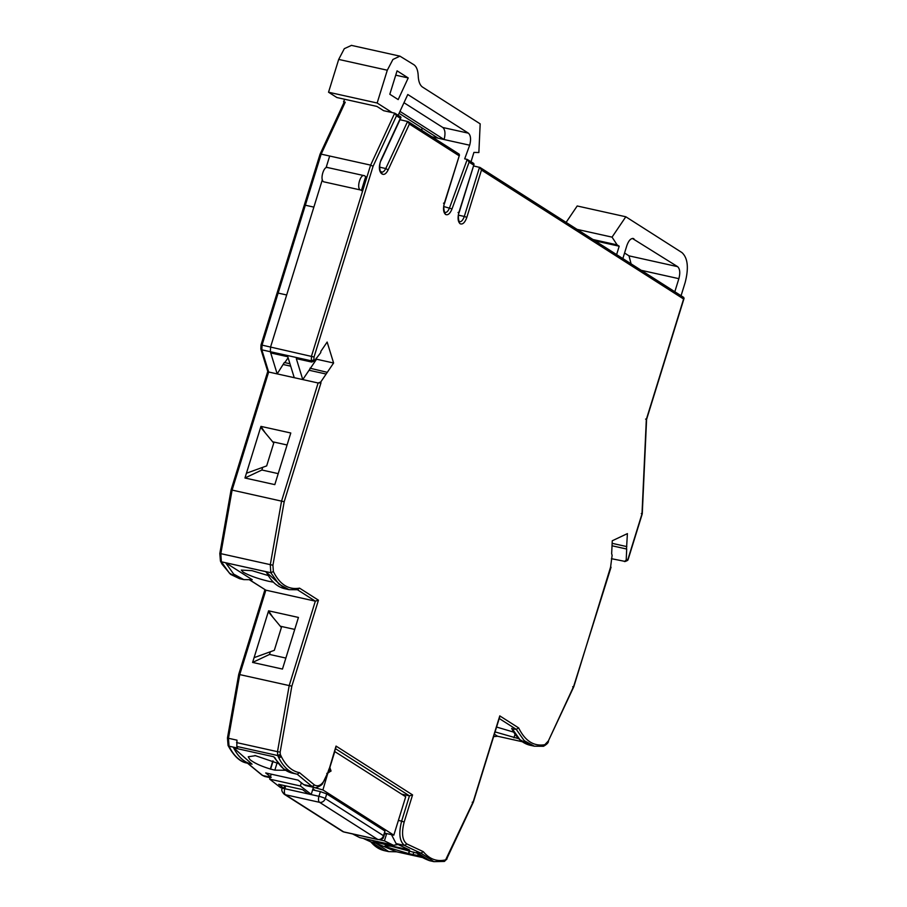 <?xml version="1.0" encoding="UTF-8"?>
<svg xmlns="http://www.w3.org/2000/svg" width="907" height="907" viewBox="0 0 907 907"><rect width="100%" height="100%" fill="white"/><g stroke="black" fill="none" stroke-linecap="round" stroke-linejoin="round"><path stroke-width="1.36" d="M273.392 582.169L268.574 581.262C257.724 578.655 249.266 575.616 243.201 572.17L241.296 570.095L251.942 570.65L268.325 575.582M285.558 770.281L274.844 770.156L277.111 762.855M626.499 548.984L627.406 533.611L612.259 540.776L611.658 553.689M611.658 553.758L612.123 555.277L610.4 568.508M232.101 490.086L231.308 489.995L232.101 490.086L220.809 553.837L220.05 553.485L272.928 565.231L284.186 501.73L232.101 490.086L268.653 372.006L268.121 371.076L268.653 372.006L277.179 373.899L284.345 362.505L289.945 363.752M320.749 382.006L320.987 382.822L318.119 382.992L320.749 382.006L333.606 363.004L327.144 342.052L320.829 351.383L320.783 352.562L314.287 361.065L311.668 362.04L311.294 360.816L313.913 359.841L314.287 361.065M266.919 573.088L265.74 571.648L225.65 562.748L252.214 579.698L243.802 579.618L233.666 574.097L225.65 562.748L221.387 561.807L229.403 573.156L239.539 578.666L230.559 574.369L222.045 564.165L220.446 561.116L221.387 561.807L220.809 553.837M249.776 580.027L265.864 590.174L315.33 601.16L318.448 600.196L299.548 588.144L297.417 589.731M238.96 674.423L291.839 686.168L318.448 600.196M335.93 747.243L336.043 746.087L412.572 794.906L409.454 795.87L401.608 794.135M370.963 841.923L375.77 843.113L396.552 851.798L422.299 857.512M343.606 104.067L345.25 102.174L343.549 101.788L344.365 102.31M320.205 154.53L321.157 154.133L320.205 154.53L321.157 154.133L370.623 165.119L373.083 166.276L314.037 357.007L313.913 359.841M282.462 669.06L298.437 617.44L268.597 610.819L252.611 662.439L282.462 669.06M228.462 738.275L236.988 740.169L236.795 746.438L237.543 748.071L229.018 746.178L228.462 738.275L239.754 674.525L265.864 590.174L249.924 580.015M252.044 764.17C244.516 762.662 238.371 757.22 233.632 747.856L252.044 764.17L247.192 763.104C240.242 762.107 233.859 756.234 228.065 745.475L229.018 746.178C233.779 755.985 240.038 761.665 247.781 763.229A1984.425 940.797 -77.5 0 0 262.724 775.508L270.297 777.186M233.632 747.856L273.721 756.755L275.365 758.966M273.721 756.755L275.354 758.263M272.848 760.894L270.331 769L274.844 770.156M270.331 769C261.103 766.211 254.289 763.082 249.924 759.601L248.257 756.767L255.15 755.724A1984.425 940.797 -77.5 0 1 254.912 755.497L278.336 763.49M271.25 777.401L265.717 772.945L298.12 780.145L303.664 784.6L312.189 786.494A1984.425 940.797 -77.5 0 1 297.247 774.215L292.383 773.138L283.494 768.807L275.343 758.944M305.806 785.598L303.664 784.6M390.089 844.53L389.908 845.585L409.522 849.938L396.087 843.567L404.613 845.46A1984.425 940.797 -77.5 0 0 420.973 853.147L416.71 852.206L429.635 860.698L433.897 861.65L420.973 853.147L423.308 851.673C429.533 859.19 436.97 861.933 445.632 859.87L473.171 801.856L499.78 715.884L518.679 727.936C525.085 740.951 533.792 746.54 544.801 744.715L548.361 740.951L573.655 686.406L611.046 567.215M372.573 840.642L376.224 842.331L376.473 841.515M420.315 856.027L408.796 853.668A1984.425 940.797 -77.5 0 1 408.513 853.555L387.176 847.172L385.044 845.812L391.495 846.231M417.469 853.294L391.473 846.288M389.908 845.585L376.224 842.331M429.635 860.698C422.628 858.135 418.252 855.301 416.517 852.217L416.71 852.206M396.552 851.798L388.695 851.616L375.77 843.113M496.583 727.04L513.702 732.13M518.77 738.717L495.075 731.904M494.372 734.182L497.603 736.246L493.612 736.631M522.296 741.733L497.603 736.246M511.967 728.389L519.983 739.738L530.119 745.248L534.382 746.2L524.246 740.679L516.23 729.341L512.308 728.956M625.342 561.467L611.431 558.689M681.066 295.727L685.114 282.655C688.901 268.03 687.846 258.007 681.962 252.588L625.819 216.773L612.044 237.135L617.111 244.879L619.198 246.205L595.037 240.843M473.545 165.936L480.052 167.489L683.765 297.451M399.998 119.701L408.15 121.617L459.18 154.167M471.028 161.729L473.919 152.41L478.862 152.546L480.177 123.851L422.537 87.083C419.941 85.269 418.501 81.551 418.218 75.905C417.946 70.27 416.506 66.54 413.898 64.737L399.919 56.143L392.924 59.465L387.3 70.213L377.153 103.013L328.538 92.219L336.86 97.525L376.938 106.425L383.627 110.688L394.715 113.148L396.484 115.813L373.083 166.276M408.218 77.945L397.073 70.837L389.817 94.26L398.184 99.589L408.218 77.945L395.735 75.168M344.717 99.271L343.549 101.788M294.242 377.686L277.179 373.899L270.728 352.948L287.791 356.734L294.242 377.686L302.768 379.58L310.228 368.548M229.913 563.701L270.819 572.725L270.275 564.823L281.567 501.072L318.119 382.992L302.768 379.58L296.317 358.628L311.668 362.04M274.81 484.621L290.784 433.002L260.944 426.381L244.958 478L274.81 484.621M265.74 571.648L284.73 588.7L289.004 589.652L278.846 584.108L270.819 572.725L273.37 571.546C279.81 584.505 288.528 590.038 299.548 588.144M266.93 572.408L267.372 573.394M285.864 658.063L269.526 654.435L252.611 662.439M280.297 626.215L294.73 629.413M268.597 610.819L272.599 616.93M254.085 657.666L274.322 650.33L281.385 627.531L268.302 611.749M278.834 757.889L281.374 756.699C286.034 765.905 292.077 771.233 299.491 772.673L297.247 774.215C289.707 772.696 283.574 767.254 278.834 757.889L277.735 755.531L236.795 746.438M626.703 548.962L626.204 560.05L627.961 559.222L641.997 513.884L646.328 419.453L683.606 299.004L481.481 170.04L466.833 217.374C464.928 222.623 462.695 224.755 460.132 223.757C457.888 221.693 457.491 217.884 458.931 212.329L474.044 164.303M309.967 368.197L327.291 372.335M328.017 772.537L322.915 789.929L393.819 835.166L405.712 796.754L334.626 751.472M384.749 833.76L386.495 834.145L384.421 840.846L393.434 845.279L398.037 844.519M392.119 844.802L359.705 837.603L393.434 845.279M389.126 845.222L389.386 844.383M359.705 837.603L352.007 833.658M409.386 850.732L408.513 853.555M408.796 853.668L409.681 850.811M472.218 802.253L473.171 801.856L472.218 802.253M499.678 717.052L499.78 715.884M499.224 718.491L516.23 729.341L518.679 727.936M572.702 686.803L573.655 686.406L572.702 686.803M573.802 686.735L610.456 567.499M624.413 561.569L626.204 560.05M626.748 560.458L627.961 559.222L627.995 559.948L642.258 513.85M641.283 513.532L641.997 513.884L641.283 513.532M645.603 419.102L646.328 419.453M683.322 297.281L683.606 299.004L684.082 298.312L646.589 419.419L642.258 513.838M633.109 238.45L633.948 238.79C631.249 237.77 628.891 240.015 626.884 245.502L622.837 258.586M674.819 291.748L678.867 278.676L641.226 270.309M458.523 215.174L464.293 216.456L479.531 167.262L481.481 170.04M616.601 254.606L619.198 246.205M379.625 167.171L385.77 168.543L407.628 121.391L409.397 124.055L388.128 169.915C386.235 173.656 384.285 175.051 382.266 174.076L381.416 173.532C378.809 170.754 378.695 166.208 381.065 159.893L400.35 118.284L400.316 116.72L400.35 118.284L396.484 115.813M473.284 163.283L473.579 165.006L469.112 162.16L452.015 208.916C450.087 213.633 447.933 215.481 445.575 214.471C443.33 212.419 442.933 208.61 444.373 203.043L459.486 155.018L444.566 203.247C443.001 206.025 444.26 212.873 444.94 212.419L444.986 212.442M409.397 124.055L459.021 155.721L458.727 153.997M328.538 92.219L338.696 59.42L344.309 48.672L351.474 45.384M421.88 130.37L421.959 127.887M398.173 115.246L407.787 94.509L468.42 133.182C470.744 135.37 471.164 139.383 469.679 145.211L464.679 158.85L467.241 159.428L449.543 207.828C448.013 211.558 446.312 213.02 444.453 212.215L445.575 214.471M377.153 103.013L392.153 112.581M400.747 116.89L394.715 113.148L370.623 165.119L311.509 356.088L311.294 360.816L270.354 351.723L270.728 352.948M361.371 190.606L365.714 176.548L364.682 175.879C360.782 172.897 356.179 187.794 360.328 189.937L323.652 181.797C319.502 179.654 324.116 164.745 328.005 167.738M288.097 357.755L284.821 362.607M278.211 473.635L261.874 470.007L244.958 478M272.644 441.777L287.077 444.986M260.944 426.381L264.946 432.492M246.432 473.239L266.669 465.903L273.733 443.092L260.649 427.322M290.693 366.167L283.494 364.569M326.135 374.035L309.083 370.249M270.354 651.77L269.526 654.435M270.581 769.215L273.12 761.007M301.373 782.775L300.387 785.961L311.226 794.407L307.813 793.648L302.587 789.623L278.71 784.328L283.936 788.353L280.524 787.593L269.685 779.147L271.227 774.17M329.411 768.308L336.043 746.087M328.538 771.143L328.64 769.975L330.862 770.837L328.935 769.045M328.289 772.571L331.055 771.041L329.933 768.059L330.806 770.236M310.398 368.299L316.543 359.217L333.606 363.004M469.112 162.16L467.241 159.428L473.737 163.453M334.808 751.506L329.729 767.9M384.421 840.846L379.409 839.735M626.816 546.604L612.134 543.338M632.383 238.439L677.608 266.647C679.944 268.835 680.363 272.848 678.867 278.676M566.104 222.385L577.203 205.98L625.819 216.773M631.079 263.846L629.005 255.853L624.56 253.019M617.111 244.879L592.963 239.516M469.679 145.211L444.09 139.531C445.586 133.703 445.167 129.69 442.831 127.502L468.42 133.182M432.027 136.844L444.09 139.531L399.964 111.38M403.989 102.718L442.831 127.502M262.701 467.343L261.874 470.007M320.386 791.618L326.724 793.897L325.273 798.579A4.966 4.308 122.5 0 1 319.559 802.321A4.966 2.347 -77.5 0 1 318.935 796.301L320.386 791.618L315.273 790.485L312.904 788.977M326.724 793.897L384.953 831.039L383.978 836.243A4.966 0.748 17.2 0 0 383.502 835.721A4.966 4.308 122.5 0 1 377.788 839.463L343.674 831.889L285.456 794.747A4.966 4.308 -57.5 0 1 284.231 794.237C281.952 791.822 281.261 789.94 282.156 788.591A4.966 0.748 17.2 0 1 284.821 788.727A4.966 2.347 102.5 0 0 285.456 794.747L319.559 802.321L377.788 839.463A4.966 2.347 -77.5 0 0 378.162 839.621L344.048 832.048A4.966 2.347 -77.5 0 1 343.674 831.889A4.966 4.308 -57.5 0 1 342.461 831.39L284.231 794.237M386.495 834.145L385.033 833.216L393.819 835.166M322.915 789.929L313.425 787.287M300.387 785.961L269.685 779.147M283.936 788.353L284.764 785.666M391.495 834.655L396.087 843.567M311.226 794.407L313.278 787.786M577.045 229.369L612.044 237.135M438.115 138.204L399.08 113.296M364.115 175.652L364.682 175.879M316.543 359.217L316.226 358.197M312.62 789.895L315.273 790.485M262.112 775.224L264.685 776.46L262.112 775.224L247.135 762.9M412.572 794.906L404.159 822.048L401.631 821.141L409.454 795.87L335.488 748.683M388.695 851.616L384.432 850.664L371.507 842.161A1984.425 940.797 -77.5 0 1 364.047 838.748M304.469 205.379L305.342 205.22L321.157 154.133L345.25 102.174M277.27 293.244L278.143 293.086L305.342 205.22L313.867 207.113L322.348 179.722M261.035 348.095L261.828 349.83L262.044 345.113L261.171 345.261L262.044 345.113L278.143 293.086L286.669 294.979L313.867 207.113M268.653 372.006L261.828 349.83L270.354 351.723L270.569 347.007L286.669 294.979M236.557 742.584L277.497 751.676L289.22 685.499L315.33 601.16L297.564 589.822M275.807 759.261C280.399 767.231 286.124 771.902 292.984 773.263M326.067 167.738L329.683 156.027M262.044 345.113L314.037 357.007M281.374 756.699L280.297 754.397L277.735 755.531L277.497 751.676L280.161 752.073L291.839 686.168M314.389 787.491L312.189 786.494L314.525 785.031C319.457 787.525 323.822 783.591 327.642 773.229L328.64 769.975M320.987 382.822L284.186 501.73M272.928 565.231L273.37 571.546M280.161 752.073L280.297 754.397M299.491 772.673L314.525 785.031M404.159 822.048C401.359 833.057 402.255 840.358 406.846 843.941L423.308 851.673M443.716 861.423L445.632 859.87M446.913 858.476L473.318 802.196L499.689 716.995M515.063 734.228L513.952 737.81M548.361 740.951L573.791 686.758M281.238 756.415L272.894 754.454M326.758 773.376L327.642 773.229M328.493 772.707L330.511 771.177M381.065 159.893L381.155 160.346C378.752 163.668 379.954 172.477 380.77 171.48L381.711 172.069M381.416 173.532L380.282 171.276M382.266 174.076L381.144 171.831C382.731 172.591 384.273 171.491 385.77 168.543L388.128 169.915M444.373 203.043L443.5 203.191M452.015 208.916L443.874 206.569M458.931 212.329L458.058 212.476M466.833 217.374L464.293 216.456C462.785 220.605 461.028 222.294 458.999 221.501M459.486 221.705L459.532 221.727C458.806 222.147 457.57 215.299 459.123 212.533L474.055 164.303M544.801 744.715L542.851 746.28M406.846 843.941L404.613 845.46C399.511 841.481 398.513 833.374 401.631 821.141L398.388 820.427M413.059 854.621L413.841 852.092M629.005 255.853L677.608 266.647M338.696 59.42L387.3 70.213M360.328 189.937L323.652 181.797M285.705 785.881L284.821 788.727L318.935 796.301A4.966 0.748 17.2 0 1 325.273 798.579L383.502 835.721L384.953 831.039M267.746 371.451L231.081 489.905L219.811 553.519L220.446 561.116M264.935 589.697L238.734 674.332L227.464 737.958L228.065 745.475M363.888 838.714L371.224 842.07M384.432 850.664C379.183 849.451 374.602 846.458 370.691 841.662M343.81 102.956L320.058 154.19L260.978 345.057L260.842 349.059L267.769 371.519M239.539 578.666L243.802 579.618M264.674 776.46L270.139 777.673M296.657 774.09L297.292 774.215M328.549 771.086L322.631 783.512C322.246 785.213 315.137 788.841 314.151 787.446L305.614 785.553M433.897 861.65L444.407 861.423L447.015 858.929M625.399 561.444L627.599 560.401M288.993 589.652L298.04 589.743M266.907 573.065C271.488 581.761 277.429 586.976 284.73 588.711M329.57 767.81L330.171 768.184M335.953 747.187L329.4 768.354M400.962 117.627L381.155 160.346M534.382 746.2L543.463 746.28C546.615 744.522 548.282 742.89 548.452 741.404M511.707 728.457C516.344 737.833 522.477 743.434 530.107 745.259M626.499 548.996L612.021 545.776M399.772 56.109L351.315 45.35M364.115 175.641L327.438 167.5M282.349 788.002L282.156 788.591M344.048 832.048L342.461 831.39M378.162 839.621C385.475 838.964 382.471 837.127 383.978 836.243"/></g></svg>
